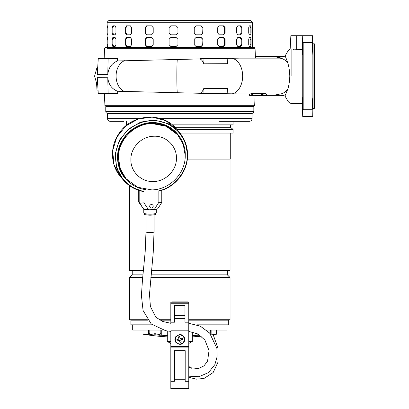 <?xml version="1.0" encoding="UTF-8"?>
<svg xmlns="http://www.w3.org/2000/svg" width="409" height="409" viewBox="0 0 409 409"><rect width="100%" height="100%" fill="white"/><g stroke="black" fill="none" stroke-linecap="round" stroke-linejoin="round"><path stroke-width="0.61" d="M188.779 341.454L192.322 341.454L188.779 343.499L192.322 341.454L192.322 336.873A224.342 224.342 0 0 0 201.335 336.183A224.342 224.342 90 0 1 192.322 336.873M107.117 48.267L255.058 48.267L254.127 47.372L252.491 47.372L252.491 22.244L250.426 20.45L109.177 20.45M248.718 44.678L248.718 39.295L249.265 37.5L250.661 37.5L251.039 39.295L251.039 44.678L250.661 46.473L249.265 46.473L248.718 44.678M236.658 44.678L236.658 39.295L237.757 37.5L240.845 37.5L241.806 39.295L241.806 44.678L240.845 46.473L237.757 46.473L236.658 44.678M217.736 44.678L217.736 39.295L219.26 37.5L223.672 37.5L225.088 39.295L225.088 44.678L223.672 46.473L219.26 46.473L217.736 44.678M194.244 44.678L194.244 39.295L196.003 37.5L201.202 37.5L202.915 39.295L202.915 44.678L201.202 46.473L196.003 46.473L194.244 44.678M169.009 44.678L169.009 39.295L170.788 37.5L176.151 37.5L177.951 39.295L177.951 44.678L176.151 46.473L170.788 46.473L169.009 44.678L170.87 46.473L176.151 46.473M145.077 44.678L145.077 39.295L146.662 37.5L151.545 37.5L153.206 39.295L153.206 44.678L151.545 46.473L146.662 46.473L145.077 44.678L147.046 46.473M125.328 44.678L125.328 39.295L126.534 37.5L130.343 37.5L131.678 39.295L131.678 44.678L130.343 46.473L126.534 46.473L125.328 44.678L125.967 44.678L127.173 46.473L130.343 46.473M112.153 44.678L112.153 39.295L112.833 37.5L115.108 37.5L115.946 39.295L115.946 44.678L115.108 46.473L112.833 46.473L112.153 44.678L112.971 44.678L113.646 46.473M107.138 44.678L107.209 37.5L107.674 37.5L107.92 39.295L107.92 44.678L107.674 46.473L107.209 46.473L107.138 44.678L107.92 44.678M248.718 33.011L248.718 27.628L249.265 25.833L250.661 25.833L251.039 27.628L251.039 33.011L250.661 34.806L249.265 34.806L248.718 33.011M236.658 33.011L236.658 27.628L237.757 25.833L240.845 25.833L241.806 27.628L241.806 33.011L240.845 34.806L237.757 34.806L236.658 33.011M217.736 33.011L217.736 27.628L219.26 25.833L223.672 25.833L225.088 27.628L225.088 33.011L223.672 34.806L219.26 34.806L217.736 33.011M194.244 33.011L194.244 27.628L196.003 25.833L201.202 25.833L202.915 27.628L202.915 33.011L201.202 34.806L196.003 34.806L194.244 33.011M169.009 33.011L169.009 27.628L170.788 25.833L176.151 25.833L177.951 27.628L177.951 33.011L176.151 34.806L170.788 34.806L169.009 33.011L170.87 34.806L176.151 34.806M145.077 33.011L145.077 27.628L146.662 25.833L151.545 25.833L153.206 27.628L153.206 33.011L151.545 34.806L146.662 34.806L145.077 33.011L147.046 34.806L151.545 34.806M125.328 33.011L125.328 27.628L126.534 25.833L130.343 25.833L131.678 27.628L131.678 33.011L130.343 34.806L126.534 34.806L125.328 33.011L125.967 33.011L127.173 34.806M112.153 33.011L112.153 27.628L112.833 25.833L115.108 25.833L115.946 27.628L115.946 33.011L115.108 34.806L112.833 34.806L112.153 33.011L112.971 33.011L113.646 34.806L115.108 34.806M107.138 33.011L107.209 25.833L107.674 25.833L107.92 27.628L107.92 33.011L107.674 34.806L107.209 34.806L107.138 33.011L107.92 33.011M250.426 20.45L252.491 22.244L107.117 22.244L107.117 47.372L105.481 47.372L104.551 48.267L104.167 58.589M107.674 34.806L107.209 34.806M113.646 25.833L112.971 27.628L112.971 33.011M130.343 25.833L127.173 25.833L125.967 27.628L125.967 33.011M147.046 25.833L145.456 27.628L145.456 33.011M176.151 25.833L170.87 25.833L169.086 27.628L169.086 33.011M196.003 34.806L200.967 34.806L202.915 33.011M202.915 27.628L202.68 33.011M202.68 27.628L200.967 25.833M219.26 34.806L223.156 34.806L224.572 33.011L225.088 33.011M225.088 27.628L224.572 27.628L224.572 33.011M224.572 27.628L223.156 25.833L219.26 25.833M237.757 34.806L240.114 34.806L241.065 33.011L241.806 33.011M241.806 27.628L241.065 27.628L241.065 33.011M241.065 27.628L240.114 25.833L237.757 25.833M249.265 34.806L249.792 34.806L250.17 33.011L251.039 33.011M251.039 27.628L250.17 27.628L250.17 33.011M250.17 27.628L249.792 25.833L249.265 25.833M107.674 46.473L107.209 46.473M113.646 37.5L112.971 39.295L112.971 44.678M130.343 37.5L127.173 37.5L125.967 39.295L125.967 44.678M147.046 37.5L145.456 39.295L145.456 44.678M176.151 37.5L170.87 37.5L169.086 39.295L169.086 44.678M196.003 46.473L200.967 46.473L202.915 44.678M202.915 39.295L202.68 44.678M202.68 39.295L200.967 37.5L196.003 37.5M219.26 46.473L223.156 46.473L224.572 44.678L225.088 44.678M225.088 39.295L224.572 39.295L224.572 44.678M224.572 39.295L223.156 37.5L219.26 37.5M237.757 46.473L240.114 46.473L241.065 44.678L241.806 44.678M241.806 39.295L241.065 39.295L241.065 44.678M241.065 39.295L240.114 37.5L237.757 37.5M249.265 46.473L249.792 46.473L250.17 44.678L251.039 44.678M251.039 39.295L250.17 39.295L250.17 44.678M250.17 39.295L249.792 37.5L249.265 37.5M145.987 214.843L145.987 231.806A4.039 0.823 -0 0 0 150.026 232.624A4.039 0.823 -0 0 0 154.065 231.806L154.065 214.843M184.29 339.465A4.489 4.489 -90 0 1 179.802 343.949A4.489 4.489 -90 0 1 178.503 335.17A4.489 4.489 -90 0 1 184.29 339.465M179.623 336.551L180.251 338.626L179.623 336.551A8.257 4.126 163.1 0 0 178.978 336.735A8.257 4.126 163.1 0 0 178.334 336.944L178.963 339.015L176.892 339.644A8.257 4.126 73.1 0 0 177.281 340.932L179.357 340.303L179.98 342.374A8.257 4.126 -16.9 0 0 180.63 342.195A8.257 4.126 -16.9 0 0 181.269 341.985L180.645 339.915L181.269 341.985M180.251 338.626L182.327 337.998A8.257 4.126 -106.9 0 1 182.716 339.286L180.645 339.915L181.519 339.649L181.126 338.361M179.357 340.303L177.281 340.932M182.716 339.286L181.519 339.649M179.986 337.752L178.697 338.141M178.089 339.281L178.482 340.569M179.617 341.178L180.906 340.789M210.226 333.724L210.436 330.043M151.442 204.515A1.784 1.723 -40.4 0 1 153.032 206.954A1.784 1.723 -40.4 0 1 150.083 207.414A1.784 1.723 -40.4 0 1 151.442 204.515M179.802 344.398A4.934 4.934 90 0 0 184.74 339.465A4.934 4.934 90 0 0 179.802 334.526L183.753 336.505L184.74 339.465L183.753 342.425L179.802 344.398L175.855 342.425L174.868 339.465L175.855 336.505L179.802 334.526M170.829 345.748L170.829 332.43M184.965 305.319L184.965 322.2L184.965 305.319L174.643 305.319L174.643 322.2L170.829 322.2L170.829 302.486M170.829 346.643L188.779 346.643L188.779 302.225L170.829 302.225M184.965 318.376L174.643 318.376L184.965 318.376M123.717 121.315L110.256 121.315A2.694 2.694 0 0 1 107.562 118.62L139.264 118.62M230.042 121.315L235.886 121.315L233.058 121.315L233.058 124.857L172.276 124.857M107.562 118.62L107.562 113.687L252.041 113.687L252.041 118.62A2.694 2.694 0 0 1 249.347 121.315L219.03 121.315M192.322 341.454L192.322 332.001M170.829 378.259L170.829 343.504L167.286 341.454L167.286 331.009M167.286 341.454L170.829 341.454M129.551 185.701L129.551 270.369L143.498 270.369M151.616 270.369L230.052 270.369L230.052 159.096M230.277 133.068L230.277 159.096L187.337 159.096M132.24 270.369L132.24 274.853L143.022 274.853M151.146 274.853L227.363 274.853L227.363 270.369M132.24 274.853L129.551 277.547L142.736 277.547M150.855 277.547L230.052 277.547L227.363 274.853M174.95 127.281L230.502 127.281L233.058 129.428L233.058 133.068L179.986 133.068M233.058 129.428L176.913 129.428M188.779 319.72L230.052 319.72L230.052 277.547M147.342 319.72L129.551 319.72L129.551 277.547M159.121 319.72L170.829 319.72M171.938 302.225L171.938 301.908L187.665 301.908L187.665 302.225M230.502 127.281L230.502 124.857M188.779 320.083L227.363 320.083A0.358 0.358 0 0 1 227.721 319.72M133.636 320.17L133.636 320.083A0.358 0.348 90 0 0 133.559 319.858L132.562 319.858A0.358 0.358 -90 0 1 132.639 320.083L132.24 320.083A0.358 0.358 0 0 0 131.882 319.72M127.163 124.857L126.545 124.857L126.545 121.315M235.886 113.687L235.886 113.329L107.567 113.329L235.886 113.329M123.717 113.687L123.717 113.329M187.261 301.908L187.665 301.908L187.261 302.225M172.342 302.225L171.938 301.908L172.286 301.908M132.562 319.858L133.559 319.858M151.826 123.538L166.105 126.223L177.649 134.776L183.268 144.433L185.221 155.543C185.686 173.258 169.653 189.735 151.826 189.904L137.542 187.22L125.998 178.672L120.384 169.014L118.431 157.9C117.961 140.185 133.994 123.707 151.826 123.538M176.448 158.078C176.76 145.967 165.834 135.502 153.661 136.243C141.499 136.361 130.558 147.598 130.875 159.689C130.558 171.795 141.499 182.266 153.661 181.524C165.834 181.407 176.76 170.17 176.448 158.078M274.644 94.034L279.291 94.034C282.389 94.096 285.257 92.378 287.895 88.871L287.987 101.212C288.882 102.654 290.175 103.4 291.873 103.457L302.266 103.457L302.266 49.515L291.873 49.075C289.608 48.993 289.608 48.993 291.873 49.075L292.169 49.126M287.987 88.513C289.01 85.123 289.613 80.982 289.797 76.084C289.613 71.192 289.01 67.05 287.987 63.661L287.987 50.961L284.981 56.161C285.262 55.997 286.234 58.38 287.895 63.303L287.987 63.661M107.117 105.701L107.117 106.596M252.491 105.701L252.491 106.596M284.183 95.829L255.109 95.701L254.669 105.701L104.934 105.701L104.361 93.584M255.109 95.701L255.124 95.379L255.109 95.701L284.015 95.701L275.216 94.034M245.155 94.034L249.526 94.029L249.357 95.379L249.357 94.034L214.168 93.584M117.649 91.258L117.68 93.584L98.262 93.584L97.281 77.695L107.787 77.741C108.533 84.494 111.821 89.004 117.649 91.258L199.863 93.278L199.873 93.584L227.164 93.584L227.506 88.477L203.825 88.349L203.979 93.584M117.68 93.584L107.076 93.584M106.902 58.589L117.506 58.589L117.495 60.967L199.945 58.922L199.955 58.589L227.164 58.589L227.506 63.697L203.825 63.824L203.979 58.589M215.313 58.589L239.827 58.139L278.964 58.139M255.385 58.139L255.354 56.345L255.385 58.139M255.058 48.267L255.354 56.345L284.183 56.345M258.462 95.379L257.915 95.379M296.694 49.515L296.694 35.706L302.895 35.706L302.542 47.909L302.553 54.714L303.192 42.434L303.192 109.74L302.9 104.264C302.563 95.466 302.445 95.466 302.542 104.264L302.895 116.468L312.727 116.468L312.931 104.264C313.049 95.466 312.911 95.466 312.512 104.264C312.911 95.466 313.049 95.466 312.931 104.264C313.049 95.466 312.911 95.466 312.512 104.264L312.931 104.264M313.059 43.783L313.059 108.39L314.409 108.324L314.409 43.85L313.059 43.783L312.517 35.706L312.921 54.714L312.353 42.434L303.192 42.434M302.481 51.084L302.527 48.702M312.921 54.714L313.013 51.222M313.003 50.752L312.972 49.259M303.192 109.74L312.164 109.74L312.164 42.434M312.164 109.74L312.512 104.264M313.059 108.39L312.727 116.468M98.094 90.895L97.04 90.895L96.59 83.579M107.787 77.741L108.109 93.584M177.307 92.797A17.03 0.562 -90 0 1 176.852 76.084A17.03 0.562 -90 0 1 177.302 59.412M231.341 93.978A17.945 12.265 -90 0 0 242.655 76.084A17.945 12.265 -90 0 0 231.474 58.211M199.863 93.278C201.458 92.71 202.782 91.064 203.825 88.349M249.526 94.029L252.619 93.528L262.42 93.513L262.42 95.379L266.612 95.379L266.571 93.963L266.571 95.379M266.571 93.963L263.877 93.201L262.42 93.513M274.715 94.034L278.958 94.034M287.895 88.871L284.981 96.013L287.987 101.212M255.323 56.473L283.948 56.473M254.127 47.372L105.481 47.372M275.216 58.139L284.015 56.473M279.045 58.139L279.291 58.139C282.619 58.211 285.487 59.929 287.895 63.303M199.945 58.922C201.504 59.52 202.798 61.156 203.825 63.824M107.787 74.433L108.109 58.589L98.262 58.589L97.281 74.479L107.787 74.433C108.518 67.751 111.754 63.262 117.495 60.967M265.804 95.379L266.612 95.379M252.619 93.528L252.619 95.379L261.53 95.379L261.53 93.651M249.526 95.379L251.734 95.379L251.734 93.661M292.875 49.238L294.066 49.382M296.694 35.706L290.86 35.706L290.16 49.054L287.987 50.961M252.619 95.379L251.734 95.379M262.42 95.379L261.53 95.379M312.517 35.706L302.737 35.706L302.266 49.515L302.706 36.467M302.9 104.264C302.563 95.466 302.445 95.466 302.542 104.264L302.9 104.264M137.761 113.687L137.761 113.329M132.373 113.687L132.373 113.329M145.952 189.597L145.952 189.597C134.31 188.615 121.672 178.718 118.676 165.931C115.44 153.242 119.045 141.724 129.489 131.381C141.079 122.337 152.971 120.22 165.17 125.026C177.491 129.602 185.732 143.375 185.241 155.031L184.72 154.96M154.229 209.607L158.85 202.302L158.85 190.763L159.219 191.013L158.85 190.763C174.198 187.91 188.125 170.328 187.215 154.965C187.711 142.736 179.193 128.334 166.376 123.38C153.682 118.181 141.177 120.18 128.871 129.372C117.69 139.904 113.559 151.877 116.473 165.287C119.131 178.774 131.831 189.664 143.953 191.289L143.953 202.828L148.579 209.807L154.229 209.607L157.823 208.738L161.775 202.486L158.85 202.302M138.273 190.205L138.273 201.463L143.758 209.234L148.579 209.807M161.775 190.272L161.775 202.486M143.758 209.234L139.806 203.263L143.953 202.828M138.273 201.463L139.806 203.263L139.806 190.701M143.953 191.289L143.523 191.591C135.389 190.016 128.646 186.141 123.293 179.96L116.631 167.797L115.251 153.861L119.367 140.272L128.344 129.091L140.819 122.035L154.899 120.164L168.431 123.774L179.362 132.311L185.461 142.807L187.578 154.858L187.215 154.965L187.578 154.858C187.874 171.259 175.405 187.153 159.219 191.013M221.847 113.329L221.847 113.687M105.773 111.534L253.831 111.534L253.831 106.596L105.773 106.596L105.773 111.534A1.794 1.794 0 0 0 107.567 113.329M253.831 111.534A1.794 1.794 0 0 1 252.036 113.329M146.013 231.709C145.164 232.757 153.682 232.961 154.035 231.898L153.227 252.517L149.51 294.199L150.389 306.428L155.814 317.231L162.797 321.494L170.829 323.299L170.829 322.594M152.526 334.807A17.945 17.945 0 0 1 149.167 334.005L150.425 333.897A16.974 14.698 -90 0 0 153.738 333.897L156.258 333.897A16.974 14.698 90 0 0 159.571 333.897L160.834 334.005A17.945 17.945 0 0 1 157.47 334.807L157.465 334.792A17.935 17.935 -90 0 1 155.671 334.951L155.671 334.792A16.631 14.402 180 0 1 154.326 334.792L154.326 334.951A17.935 17.935 -90 0 1 152.531 334.792L152.531 334.792M159.571 333.897L160.834 333.678L160.834 330.043L149.167 330.043L149.167 333.678L150.425 333.897M155.001 330.043L155.001 333.678L156.258 333.897M153.738 333.897L155.001 333.678M188.779 347.093L170.829 347.093L170.829 388.55L188.779 388.55L188.779 346.643M170.829 388.55L170.829 381.316L174.418 381.316L174.418 350.682L185.19 350.682L185.185 381.316L185.19 350.682L174.418 350.682M181.141 346.643L181.141 347.093M170.829 347.093L170.829 331.392L165.665 330.717L151.269 324.005L143.073 310.508L141.417 295.416L142.444 280.267L145.21 251.423L145.987 231.806M178.462 347.093L178.467 346.643M216.596 330.043L216.596 334.184A224.342 224.342 90 0 1 211.228 335.007A224.342 224.342 0 0 0 216.596 334.184L211.121 334.184L211.121 330.043M143.012 334.184L143.012 330.043L143.012 334.184A224.342 224.342 -90 0 0 167.286 336.873A224.342 224.342 0 0 1 143.012 334.184L150.118 334.301M148.948 334.199L148.585 334.184M155.093 334.905L156.836 335.073M158.738 335.201L160.338 335.257M197.245 335.227L196.519 335.242M197.89 335.242L200.073 335.237L197.859 335.242L197.859 333.933M132.69 330.043L132.69 324.838L132.69 330.043L162.91 330.043M226.913 330.043L226.913 324.838L226.913 330.043L206.576 330.043M152.291 324.838L130.895 324.838L130.895 320.17L147.675 320.17M196.78 324.838L228.708 324.838L228.708 320.17L188.779 320.17M170.829 320.17L159.909 320.17M210.609 334.199L211.121 334.184M192.164 335.671L197.859 335.242M161.749 330.043L161.749 335.242L167.445 335.671M161.749 335.242L155.001 334.894A223.396 223.396 90 0 1 154.326 334.818M107.92 27.628L107.138 27.628M112.971 27.628L112.153 27.628M125.967 27.628L125.328 27.628M145.456 27.628L145.077 27.628M107.92 39.295L107.138 39.295M112.971 39.295L112.153 39.295M125.967 39.295L125.328 39.295M145.456 39.295L145.077 39.295M170.829 303.754L188.779 303.754M184.965 322.2L188.779 322.2M170.829 330.83L188.779 330.83M174.643 315.682L184.965 315.682M160.614 118.62L252.041 118.62M133.636 320.083L147.603 320.083M159.745 320.083L170.829 320.083M291.873 76.084L291.873 49.075M124.648 91.534A16.038 11.713 -90 0 1 116.084 76.084L94.781 76.084M242.655 76.084L116.084 76.084A16.038 11.713 -90 0 1 124.525 60.685M263.877 93.201L263.877 95.379M262.829 93.354L262.829 95.379M302.542 47.909L302.9 47.909M312.512 47.909L312.931 47.909M125.502 178.084L120.629 170.277L118.181 161.356L118.359 152.02L121.141 143.007L126.315 135.036L133.462 128.733L142.025 124.597L151.325 122.956L165.614 125.64L177.153 134.188C166.197 122.787 153.14 120.128 137.971 126.212C118.114 134.684 111.396 162.716 125.502 178.084M156.269 212.89C155.379 214.771 156.361 214.664 150.026 215.226C143.728 214.664 144.643 214.766 143.784 212.89A6.242 1.273 -0 0 0 150.026 214.163A6.242 1.273 -0 0 0 156.269 212.89L156.269 209.117M185.241 155.031L185.2 156.683M176.754 129.249C162.808 111.529 131.856 113.666 119.193 133.196C109.735 146.274 110.374 165.164 120.691 176.898L114.029 164.735L112.649 150.798L116.759 137.204L125.742 126.028L138.216 118.973L152.296 117.102L165.829 120.711L176.76 129.249L179.362 132.311C184.756 138.794 187.496 146.315 187.583 154.873C187.879 171.315 175.359 187.23 159.132 191.049M143.436 191.57L132.327 187.48L123.293 179.96L120.691 176.898M185.185 381.316L188.779 381.316M185.19 379.271L174.418 379.271M148.482 334.184L148.482 330.043M107.117 22.244L108.912 20.45M217.752 362.66L213.12 372.584L203.968 378.473L196.381 379.158L188.779 377.303M217.987 361.484L217.9 347.875L213.171 334.726M188.779 366.3L191.202 368.468M122.398 174.438L125.998 178.672M97.751 66.866L96.759 68.308L94.591 76.084L96.775 83.886L97.751 85.307M279.291 94.034L278.8 94.034M277.409 94.034L276.888 94.034M284.991 96.018L284.148 95.824M284.991 56.156L284.148 56.35M277.491 58.139L277.021 58.139M276.821 58.139L276.561 58.139M302.266 103.457L302.721 116.468M143.784 212.89L143.784 209.239M227.23 113.687L227.23 113.329M188.779 376.183L198.958 376.709L208.518 372.589L214.843 364.634L217.118 356.679L216.867 348.31L209.643 333.038L200.277 326.147L188.779 323.294M188.779 331.413L197.982 333.995L204.899 340.043L209.04 350.549L207.557 361.147L203.989 365.866L198.477 368.581L188.779 367.558M130.895 324.838L130.895 320.17M228.708 324.838L228.708 320.17"/></g></svg>
